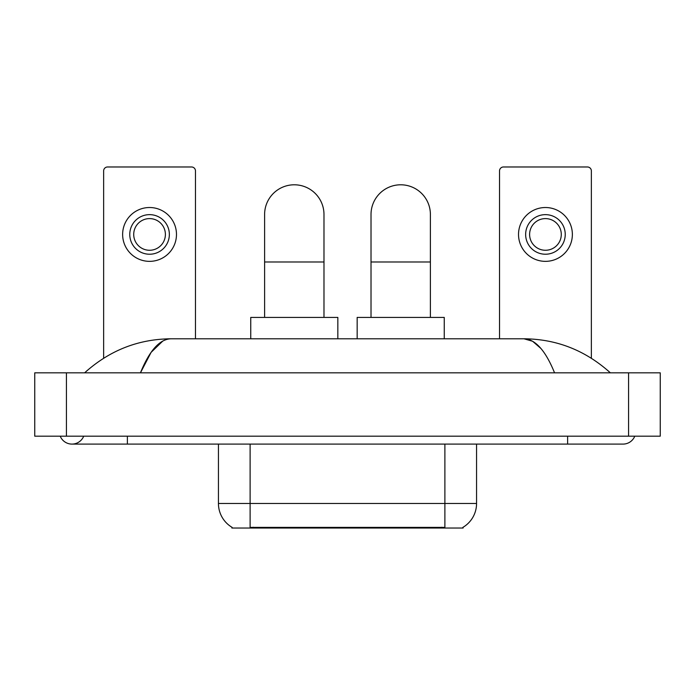 <?xml version="1.0" encoding="UTF-8"?>
<svg xmlns="http://www.w3.org/2000/svg" width="695" height="695" viewBox="0 0 695 695"><rect width="100%" height="100%" fill="white"/><g stroke="black" fill="none" stroke-linecap="round" stroke-linejoin="round"><path stroke-width="1.04" d="M463.096 527.244L463.096 528.026L231.904 528.026L231.904 527.244M232.139 527.383A27.713 27.713 0 0 1 218.439 503.475L250.113 503.475L250.113 527.383L444.887 527.383L444.887 503.475L476.561 503.475L476.561 444.096M218.439 503.475L218.439 444.096M462.861 527.383A27.713 27.713 0 0 0 476.561 503.475M195.477 338.786L195.477 170.935A3.961 3.961 0 0 0 191.525 166.974L107.595 166.974A3.961 3.961 0 0 0 103.633 170.935L103.633 358.212M149.555 214.642A19.79 19.79 0 0 0 129.765 234.432A19.79 19.79 0 0 0 149.555 254.231A19.79 19.79 0 0 0 169.354 234.432A19.79 19.79 0 0 0 149.555 214.642M149.555 218.604A15.837 15.837 0 0 0 133.718 234.432A15.837 15.837 0 0 0 149.555 250.269A15.837 15.837 0 0 0 165.393 234.432A15.837 15.837 0 0 0 149.555 218.604M149.555 261.355A26.923 26.923 0 0 0 176.478 234.432A26.923 26.923 0 0 0 149.555 207.518A26.923 26.923 0 0 0 122.633 234.432A26.923 26.923 0 0 0 149.555 261.355M264.604 317.415L264.604 214.486A29.694 29.694 0 0 1 294.289 184.792A29.694 29.694 0 0 1 323.983 214.486A29.694 29.694 0 0 0 294.289 184.792M323.983 317.415L323.983 214.486M337.839 338.786L337.839 317.415L250.747 317.415L250.747 338.786M371.017 317.415L371.017 214.486A29.694 29.694 0 0 1 400.711 184.792A29.694 29.694 0 0 1 430.396 214.486A29.694 29.694 0 0 0 400.711 184.792M430.396 317.415L430.396 214.486M444.253 338.786L444.253 317.415L357.161 317.415L357.161 338.786M591.367 358.212L591.367 170.935A3.961 3.961 0 0 0 587.405 166.974L503.475 166.974A3.961 3.961 0 0 0 499.523 170.935L499.523 338.786M545.445 214.642A19.79 19.79 0 0 0 525.646 234.432A19.79 19.79 0 0 0 545.445 254.231A19.79 19.79 0 0 0 565.235 234.432A19.79 19.79 0 0 0 545.445 214.642M545.445 218.604A15.837 15.837 0 0 0 529.607 234.432A15.837 15.837 0 0 0 545.445 250.269A15.837 15.837 0 0 0 561.282 234.432A15.837 15.837 0 0 0 545.445 218.604M545.445 261.355A26.923 26.923 0 0 0 572.367 234.432A26.923 26.923 0 0 0 545.445 207.518A26.923 26.923 0 0 0 518.522 234.432A26.923 26.923 0 0 0 545.445 261.355M60.222 436.182A12.666 12.666 0 0 0 83.704 436.182A12.666 12.666 0 0 1 60.222 436.182A12.666 12.666 0 0 0 71.967 444.096A12.666 12.666 0 0 1 60.222 436.182M634.778 436.182A12.666 12.666 0 0 1 623.033 444.096A12.666 12.666 0 0 0 634.778 436.182A12.666 12.666 0 0 1 623.033 444.096A12.666 12.666 0 0 0 634.778 436.182M554.558 372.833C545.479 350.48 535.28 339.125 523.961 338.786L171.04 338.786C159.72 339.125 149.521 350.48 140.442 372.833L151.102 352.365L162.821 341.019M66.425 372.833L660.25 372.833L660.25 436.182L34.75 436.182L34.75 372.833L66.425 372.833L66.425 436.182M607.673 370.392L610.366 372.833C585.451 350.393 556.643 339.047 523.961 338.786L532.587 341.245L540.858 348.421M87.327 370.392L84.634 372.833C109.436 350.445 138.236 339.091 171.04 338.786M441.725 528.026L441.725 527.244M253.275 528.026L253.275 527.244M250.113 444.096L250.113 503.475L444.887 503.475L444.887 444.096M264.604 261.989L323.983 261.989M371.017 261.989L430.396 261.989M567.615 436.182L567.615 444.096L623.033 444.096M127.385 436.182L127.385 444.096L567.615 444.096M628.575 372.833L628.575 436.182M127.385 444.096L71.967 444.096"/></g></svg>
